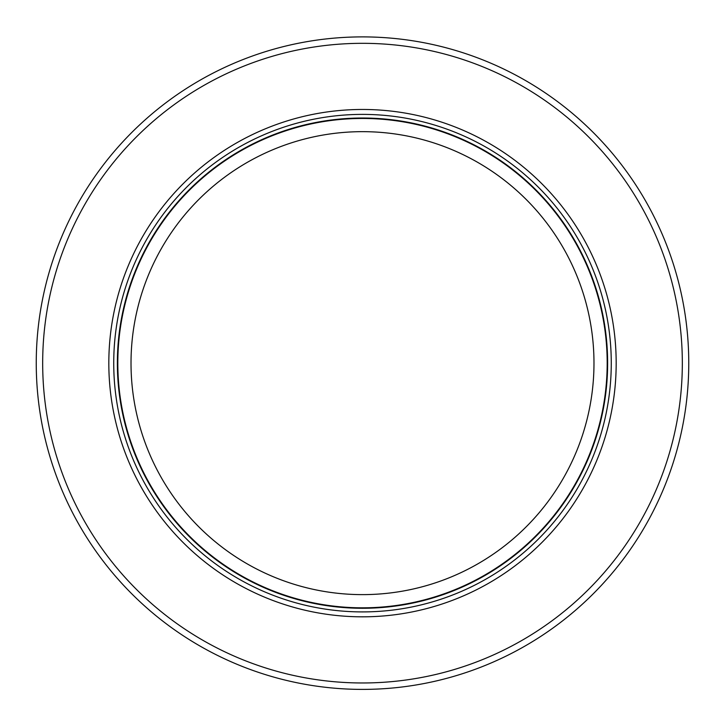 <?xml version="1.0" encoding="UTF-8"?>
<svg xmlns="http://www.w3.org/2000/svg" width="725" height="725" viewBox="0 0 725 725"><rect width="100%" height="100%" fill="white"/><g stroke="black" fill="none" stroke-linecap="round" stroke-linejoin="round"><path stroke-width="1.09" d="M437.501 582.139A231.483 231.483 0 0 1 131.017 363.143A231.483 231.483 0 0 1 437.501 144.148A231.483 231.483 0 0 1 437.501 582.139M607.188 363.143A244.688 244.688 0 0 1 253.36 582.139A244.688 244.688 0 0 1 362.5 118.456A244.688 244.688 0 0 1 607.188 363.143M362.5 109.466A253.678 253.678 0 0 0 108.823 363.143A253.678 253.678 0 0 0 362.5 616.821A253.678 253.678 0 0 0 616.178 363.143A253.678 253.678 0 0 0 362.5 109.466M682.325 363.143A319.825 319.825 0 0 1 426.273 676.552A319.825 319.825 0 0 1 42.675 363.143A319.825 319.825 0 0 1 362.5 43.319A319.825 319.825 0 0 1 682.325 363.143M472.029 670.462A326.25 326.25 0 0 1 36.25 363.143A326.25 326.25 0 0 1 362.5 36.893A326.25 326.25 0 0 1 472.029 670.462M362.5 608.275A245.132 245.132 0 0 1 117.368 363.143A245.132 245.132 0 0 1 362.5 118.012A245.132 245.132 0 0 1 607.632 363.143A245.132 245.132 0 0 1 362.5 608.275M362.5 114.387A248.766 248.766 0 0 1 611.266 363.143A248.766 248.766 0 0 1 362.5 611.909A248.766 248.766 0 0 1 113.734 363.143A248.766 248.766 0 0 1 362.5 114.387"/></g></svg>
